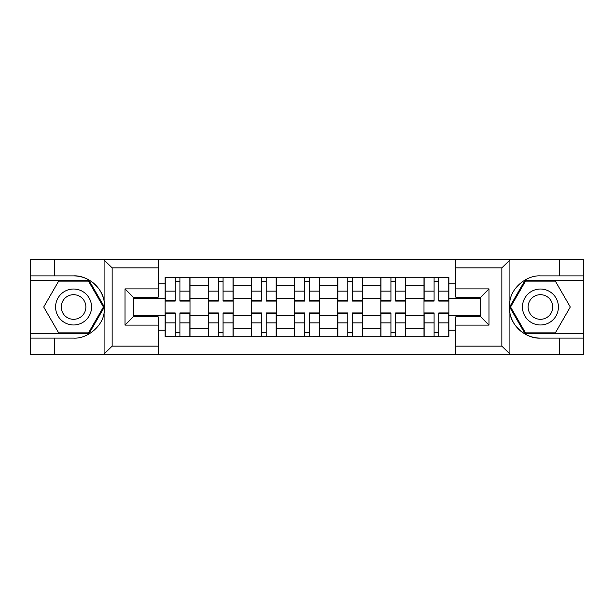 <?xml version="1.0" encoding="UTF-8"?>
<svg xmlns="http://www.w3.org/2000/svg" width="614" height="614" viewBox="0 0 614 614"><rect width="100%" height="100%" fill="white"/><g stroke="black" fill="none" stroke-linecap="round" stroke-linejoin="round"><path stroke-width="0.92" d="M500.878 354.431L583.3 354.431L583.3 280.314L525.024 280.314L509.612 307L525.024 333.686L583.3 333.686M158.205 354.431L455.795 354.431L455.795 316.816L480.693 316.816L480.693 297.184L455.795 297.184L455.795 259.568L158.205 259.568L158.205 297.184L133.307 297.184L133.307 316.816L158.205 316.816L158.205 354.431L103.605 354.431L112.155 346.135L158.205 346.135M103.605 354.431L30.7 354.431L30.7 338.114L54.485 338.114L54.485 354.431L113.122 354.431M113.122 259.568L30.7 259.568L30.7 333.686L88.976 333.686L104.388 307L88.976 280.314L30.7 280.314M455.795 259.568L583.3 259.568L583.3 275.886L559.515 275.886L559.515 259.568L500.878 259.568M208.261 336.733L208.261 285.702L190.01 285.702L190.01 336.733M190.01 285.702L190.01 277.267M208.261 285.702L208.261 277.267M233.151 277.267L233.151 336.733M251.41 336.733L251.41 277.267M276.3 277.267L276.3 336.733M294.551 336.733L294.551 277.267M319.449 277.267L319.449 336.733M337.7 336.733L337.7 277.267M362.59 277.267L362.59 336.733M380.849 336.733L380.849 277.267M405.739 277.267L405.739 336.733M423.99 336.733L423.99 277.267M423.99 315.573L405.739 315.573M380.849 315.573L362.59 315.573M337.7 315.573L319.449 315.573M294.551 315.573L276.3 315.573M251.41 315.573L233.151 315.573M208.261 315.573L190.01 315.573M423.99 298.427L405.739 298.427M380.849 298.427L362.59 298.427M337.7 298.427L319.449 298.427M294.551 298.427L276.3 298.427M251.41 298.427L233.151 298.427M208.261 298.427L190.01 298.427M133.307 315.573L165.12 315.573L165.12 298.427L133.307 298.427M158.205 283.768L165.12 283.768L165.12 298.427M480.693 298.427L448.88 298.427L448.88 277.267L165.12 277.267L165.12 283.768M448.88 283.768L455.795 283.768M455.795 330.232L448.88 330.232L448.88 315.573L480.693 315.573M165.12 315.573L165.12 336.733L448.88 336.733L448.88 330.232M165.12 330.232L158.205 330.232M448.88 298.427L448.88 315.573M179.91 332.581L175.213 332.581M175.213 281.419L179.91 281.419M223.059 332.581L218.354 332.581M218.354 281.419L223.059 281.419M266.207 332.581L261.503 332.581M261.503 281.419L266.207 281.419M309.349 332.581L304.651 332.581M304.651 281.419L309.349 281.419M352.497 332.581L347.793 332.581M347.793 281.419L352.497 281.419M395.646 332.581L390.941 332.581M390.941 281.419L395.646 281.419M438.787 332.581L434.09 332.581M434.09 281.419L438.787 281.419M179.91 301.052L179.91 277.543L189.872 277.543L189.872 301.052L179.91 301.052M175.213 281.143L179.91 281.143M165.258 277.543L175.213 277.543L165.258 277.543L165.258 301.052L175.213 301.052L175.213 277.543L179.91 277.543M175.213 312.948L175.213 336.457L165.258 336.457L165.258 312.948L175.213 312.948M179.91 332.857L175.213 332.857M189.872 336.457L179.91 336.457L189.872 336.457L189.872 312.948L179.91 312.948L179.91 336.457L175.213 336.457M223.059 301.052L223.059 277.543L233.013 277.543L233.013 301.052L223.059 301.052M218.354 281.143L223.059 281.143M214.209 277.543L208.399 277.543L208.399 301.052L218.354 301.052L218.354 277.543L223.059 277.543M266.207 301.052L266.207 277.543L276.162 277.543L276.162 301.052L266.207 301.052M261.503 281.143L266.207 281.143M251.548 277.543L261.503 277.543L251.548 277.543L251.548 301.052L261.503 301.052L261.503 277.543L266.207 277.543M54.485 338.114L73.573 338.114C87.127 338.974 102.315 326.487 104.096 313.025L104.096 300.975C102.315 287.513 87.127 275.026 73.573 275.886L30.7 275.886M30.7 338.114L30.7 333.686M158.205 267.865L112.155 267.865L103.605 259.568L54.485 259.568L54.485 275.886M103.605 259.568L158.205 259.568M73.573 275.886A31.114 31.114 0 0 1 104.096 313.025L104.096 354.194M133.307 297.184L125.01 288.887L158.205 288.887M158.205 325.113L125.01 325.113L133.307 316.816M510.395 259.568L501.845 267.865L455.795 267.865M559.515 275.886L540.427 275.886C526.873 275.026 511.685 287.513 509.904 300.975L509.904 313.025C511.685 326.487 526.873 338.974 540.427 338.114L583.3 338.114M583.3 275.886L583.3 280.314M455.795 346.135L501.845 346.135L510.395 354.431L559.515 354.431L559.515 338.114M510.395 354.431L455.795 354.431M540.427 338.114A31.114 31.114 0 0 1 509.904 300.975L509.904 259.806M480.693 316.816L488.99 325.113L455.795 325.113M455.795 288.887L488.99 288.887L480.693 297.184M55.59 307A17.975 17.975 0 0 0 73.573 324.975A17.975 17.975 0 0 0 91.547 307A17.975 17.975 0 0 0 73.573 289.025A17.975 17.975 0 0 0 55.59 307M61.262 307A12.311 12.311 0 0 0 73.573 319.311A12.311 12.311 0 0 0 85.876 307A12.311 12.311 0 0 0 73.573 294.689A12.311 12.311 0 0 0 61.262 307M88.5 281.143L103.428 307L88.5 332.857L58.637 332.857L43.709 307L58.637 281.143L88.5 281.143M522.453 307A17.975 17.975 0 0 0 540.427 324.975A17.975 17.975 0 0 0 558.41 307A17.975 17.975 0 0 0 540.427 289.025A17.975 17.975 0 0 0 522.453 307M528.124 307A12.311 12.311 0 0 0 540.427 319.311A12.311 12.311 0 0 0 552.738 307A12.311 12.311 0 0 0 540.427 294.689A12.311 12.311 0 0 0 528.124 307M555.363 281.143L570.291 307L555.363 332.857L525.5 332.857L510.572 307L525.5 281.143L555.363 281.143M218.354 312.948L218.354 336.457L208.399 336.457L208.399 312.948L218.354 312.948M223.059 332.857L218.354 332.857M227.211 336.457L233.013 336.457L233.013 312.948L223.059 312.948L223.059 336.457L218.354 336.457M261.503 312.948L261.503 336.457L251.548 336.457L251.548 312.948L261.503 312.948M266.207 332.857L261.503 332.857M266.207 336.457L276.162 336.457L276.162 312.948L266.207 312.948L266.207 336.457L261.503 336.457M309.349 301.052L309.349 277.543L319.311 277.543L319.311 301.052L309.349 301.052M304.651 281.143L309.349 281.143M294.689 277.543L304.651 277.543L294.689 277.543L294.689 301.052L304.651 301.052L304.651 277.543L309.349 277.543M352.497 301.052L352.497 277.543L362.452 277.543L362.452 301.052L352.497 301.052M347.793 281.143L352.497 281.143M337.838 277.543L347.793 277.543L337.838 277.543L337.838 301.052L347.793 301.052L347.793 277.543L352.497 277.543M395.646 301.052L395.646 277.543L405.601 277.543L405.601 301.052L395.646 301.052M390.941 281.143L395.646 281.143M380.987 277.543L390.941 277.543L380.987 277.543L380.987 301.052L390.941 301.052L390.941 277.543L395.646 277.543M304.651 312.948L304.651 336.457L294.689 336.457L294.689 312.948L304.651 312.948M309.349 332.857L304.651 332.857M313.501 336.457L319.311 336.457L319.311 312.948L309.349 312.948L309.349 336.457L304.651 336.457M347.793 312.948L347.793 336.457L337.838 336.457L337.838 312.948L347.793 312.948M352.497 332.857L347.793 332.857M352.497 336.457L362.452 336.457L362.452 312.948L352.497 312.948L352.497 336.457L347.793 336.457M390.941 312.948L390.941 336.457L380.987 336.457L380.987 312.948L390.941 312.948M395.646 332.857L390.941 332.857M399.791 336.457L405.601 336.457L405.601 312.948L395.646 312.948L395.646 336.457L390.941 336.457M438.787 301.052L438.787 277.543L448.742 277.543L448.742 301.052L438.787 301.052M434.09 281.143L438.787 281.143M424.128 277.543L434.09 277.543L424.128 277.543L424.128 301.052L434.09 301.052L434.09 277.543L438.787 277.543M434.09 312.948L434.09 336.457L424.128 336.457L424.128 312.948L434.09 312.948M438.787 332.857L434.09 332.857M442.94 336.457L448.742 336.457L448.742 312.948L438.787 312.948L438.787 336.457L434.09 336.457M380.849 285.702L362.59 285.702M337.7 285.702L319.449 285.702M294.551 285.702L276.3 285.702M251.41 285.702L233.151 285.702M423.99 285.702L405.739 285.702M380.849 328.298L362.59 328.298M337.7 328.298L319.449 328.298M294.551 328.298L276.3 328.298M251.41 328.298L233.151 328.298M208.261 328.298L190.01 328.298M423.99 328.298L405.739 328.298M179.91 300.469L189.872 300.469M179.91 291.128L189.872 291.128M165.258 300.469L175.213 300.469M165.258 291.128L175.213 291.128M175.213 313.531L165.258 313.531M175.213 322.872L165.258 322.872M189.872 313.531L179.91 313.531M189.872 322.872L179.91 322.872M223.059 300.469L233.013 300.469M223.059 291.128L233.013 291.128M208.399 300.469L218.354 300.469M208.399 291.128L218.354 291.128M266.207 300.469L276.162 300.469M266.207 291.128L276.162 291.128M251.548 300.469L261.503 300.469M251.548 291.128L261.503 291.128M104.096 300.975L104.096 259.806M112.155 267.865L112.155 346.135M125.01 325.113L125.01 288.887M509.904 313.025L509.904 354.194M501.845 346.135L501.845 267.865M488.99 288.887L488.99 325.113M218.354 313.531L208.399 313.531M218.354 322.872L208.399 322.872M233.013 313.531L223.059 313.531M233.013 322.872L223.059 322.872M261.503 313.531L251.548 313.531M261.503 322.872L251.548 322.872M276.162 313.531L266.207 313.531M276.162 322.872L266.207 322.872M309.349 300.469L319.311 300.469M309.349 291.128L319.311 291.128M294.689 300.469L304.651 300.469M294.689 291.128L304.651 291.128M352.497 300.469L362.452 300.469M352.497 291.128L362.452 291.128M337.838 300.469L347.793 300.469M337.838 291.128L347.793 291.128M395.646 300.469L405.601 300.469M395.646 291.128L405.601 291.128M380.987 300.469L390.941 300.469M380.987 291.128L390.941 291.128M304.651 313.531L294.689 313.531M304.651 322.872L294.689 322.872M319.311 313.531L309.349 313.531M319.311 322.872L309.349 322.872M347.793 313.531L337.838 313.531M347.793 322.872L337.838 322.872M362.452 313.531L352.497 313.531M362.452 322.872L352.497 322.872M390.941 313.531L380.987 313.531M390.941 322.872L380.987 322.872M405.601 313.531L395.646 313.531M405.601 322.872L395.646 322.872M438.787 300.469L448.742 300.469M438.787 291.128L448.742 291.128M424.128 300.469L434.09 300.469M424.128 291.128L434.09 291.128M434.09 313.531L424.128 313.531M434.09 322.872L424.128 322.872M448.742 313.531L438.787 313.531M448.742 322.872L438.787 322.872"/></g></svg>
